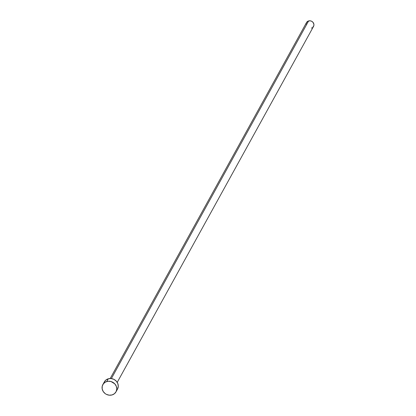 <?xml version="1.0" encoding="UTF-8"?>
<svg xmlns="http://www.w3.org/2000/svg" width="416" height="416" viewBox="0 0 416 416"><rect width="100%" height="100%" fill="white"/><g stroke="black" fill="none" stroke-linecap="round" stroke-linejoin="round"><path stroke-width="0.62" d="M117.224 382.372L313.524 26.452A4.004 3.645 -151.1 0 0 312.926 22.246A4.004 3.645 -151.1 0 0 308.615 20.935L111.374 378.57L308.615 20.935A4.004 3.645 -151.1 0 0 306.504 22.584L110.209 378.503M115.996 391.856L117.504 389.126A7.514 6.838 -151.1 0 0 116.386 381.238A7.514 6.838 -151.1 0 0 108.306 378.784L106.798 381.508L108.306 378.784A7.514 6.838 -151.1 0 0 104.348 381.872L102.84 384.602A7.514 6.838 28.9 0 1 106.798 381.508A7.514 6.838 28.9 0 1 114.878 383.963A7.514 6.838 28.9 0 1 115.996 391.856A7.514 6.838 28.9 0 1 112.039 394.945A7.514 6.838 28.9 0 1 103.958 392.491A7.514 6.838 28.9 0 1 102.84 384.602M104.208 382.138L105.872 380.042L108.306 378.784L111.134 378.544L113.937 379.361L116.277 381.118L117.801 383.536L118.279 386.256L117.489 389.147M112.039 394.945L109.205 395.184L106.408 394.368L105.154 393.593L103.184 391.461L102.164 388.84L102.248 386.126L103.423 383.734L105.508 382.023L108.191 381.254L111.062 381.55L114.769 383.843L116.298 386.266L116.776 388.986L116.137 391.591L114.473 393.682L112.039 394.945M306.088 24.112L306.431 22.724L307.928 21.211L310.128 20.805L311.62 21.247L312.868 22.178L313.882 24.19L313.841 25.641L312.707 27.43M312.099 27.83L311.412 28.101"/></g></svg>
